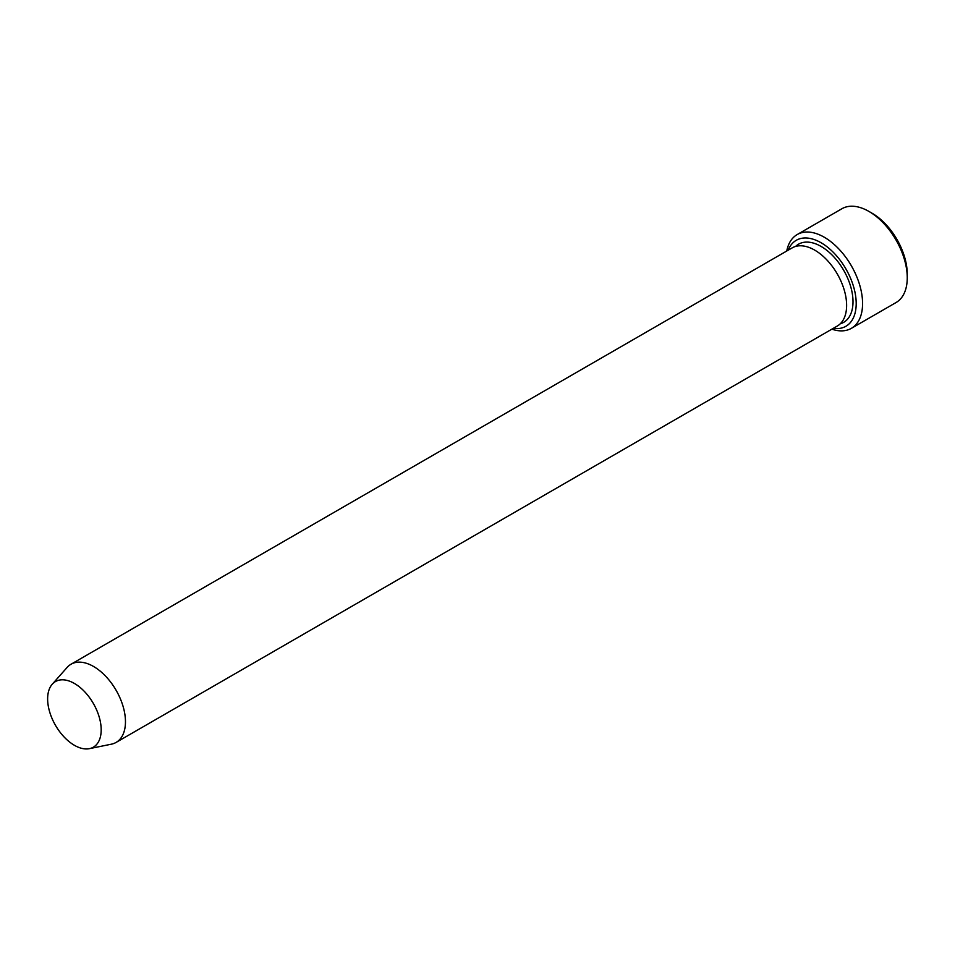 <?xml version="1.0" encoding="UTF-8"?>
<svg xmlns="http://www.w3.org/2000/svg" width="955" height="955" viewBox="0 0 955 955"><rect width="100%" height="100%" fill="white"/><g stroke="black" fill="none" stroke-linecap="round" stroke-linejoin="round"><path stroke-width="1.43" d="M833.321 328.341A49.636 28.662 -120 0 0 845.915 268.952A49.636 28.662 -120 0 0 788.185 250.174M74.406 683.458A37.878 21.87 60 0 1 100.012 720.106A37.878 21.87 60 0 1 89.412 748.66A37.878 21.87 60 0 1 55.474 725.311A37.878 21.87 60 0 1 52.227 684.246A37.878 21.87 60 0 1 74.406 683.458M52.227 684.246L67.125 667.426A45.124 26.06 60 0 1 70.992 664.25A45.124 26.06 60 0 1 93.554 666.483A45.124 26.06 60 0 1 123.04 706.246A45.124 26.06 60 0 1 116.116 742.405A45.124 26.06 60 0 1 111.437 744.172L89.412 748.66M70.992 664.25L792.149 247.894A45.124 26.06 60 0 1 814.711 250.126A45.124 26.06 60 0 1 844.196 289.89A45.124 26.06 60 0 1 837.272 326.049L116.116 742.405M831.877 329.165A54.149 31.264 -120 0 0 851.359 328.341A54.149 31.264 -120 0 0 859.667 284.948A54.149 31.264 -120 0 0 824.284 237.234A54.149 31.264 -120 0 0 797.21 234.548A54.149 31.264 -120 0 0 786.753 251.01M797.21 234.548L841.88 208.751A54.149 31.264 60 0 1 868.955 211.437L868.955 211.437A54.149 31.264 60 0 1 907.25 277.762A54.149 31.264 60 0 1 896.029 302.556L851.359 328.341M872.154 213.275L868.955 211.437L872.154 213.275A49.636 28.662 60 0 1 907.25 274.073L907.25 277.762M795.563 246.438A45.124 26.06 60 0 1 821.097 246.438A45.124 26.06 60 0 1 851.371 289.114A45.124 26.06 60 0 1 840.245 323.817"/></g></svg>
